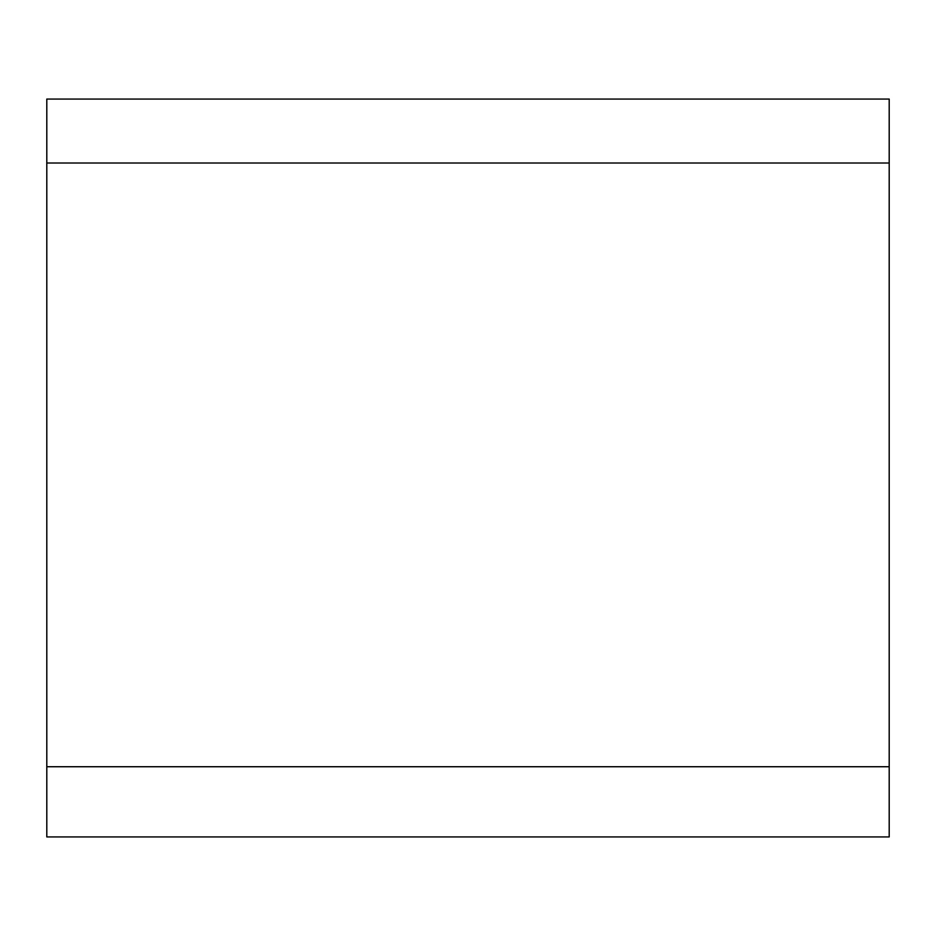 <?xml version="1.0" encoding="UTF-8"?>
<svg xmlns="http://www.w3.org/2000/svg" width="936" height="936" viewBox="0 0 936 936"><rect width="100%" height="100%" fill="white"/><g stroke="black" fill="none" stroke-linecap="round" stroke-linejoin="round"><path stroke-width="1.4" d="M46.8 836.936L46.8 163.016L889.2 163.016L889.2 836.936L46.8 836.936M46.8 163.016L46.8 99.064L889.2 99.064L889.2 163.016M46.8 766.736L889.2 766.736"/></g></svg>
